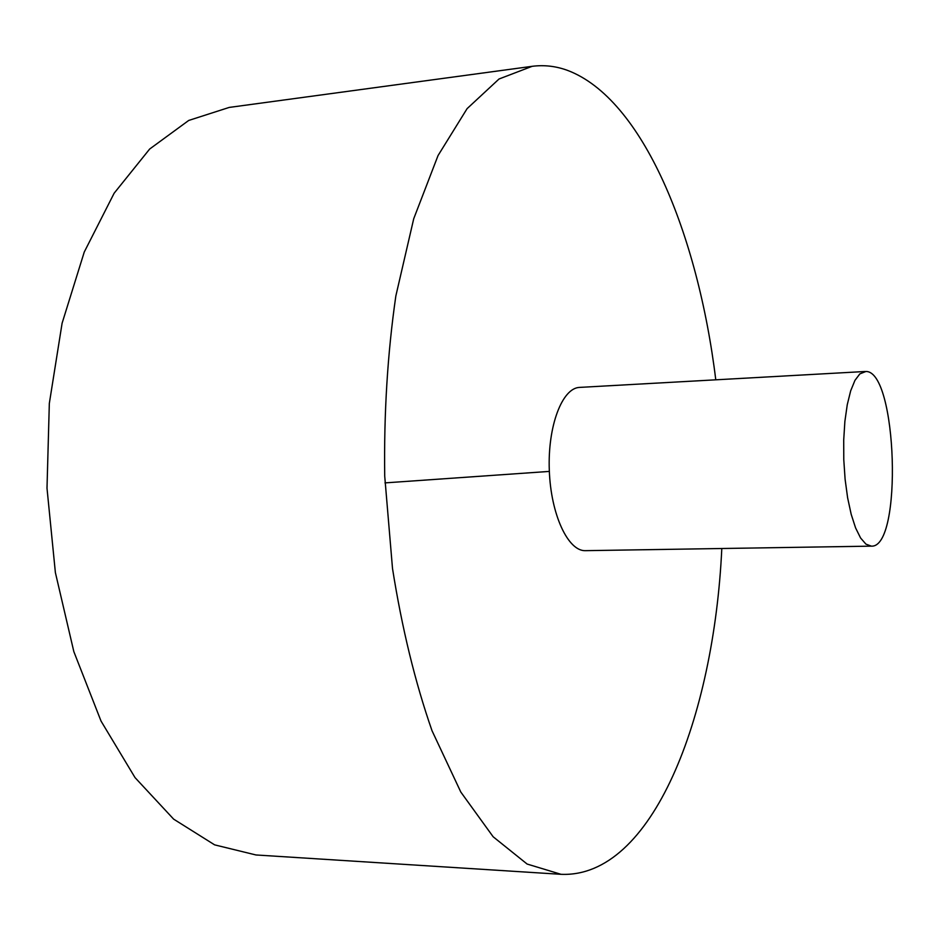 <?xml version="1.0" encoding="UTF-8"?>
<svg xmlns="http://www.w3.org/2000/svg" width="940" height="940" viewBox="0 0 940 940"><rect width="100%" height="100%" fill="white"/><g stroke="black" fill="none" stroke-linecap="round" stroke-linejoin="round"><path stroke-width="1.41" d="M715.775 379.819C697.974 234.095 642.572 98.712 567.56 70.394C555.951 66.129 544.154 64.778 532.158 66.317L229.219 107.419L188.717 120.449L149.672 149.025L114.139 193.217L84.259 252.026L62.099 323.231L49.326 403.424L47 488.189L55.378 572.566L73.837 651.632L101.038 721.086L135.031 777.603L173.642 819.139L214.626 844.86L255.95 854.965L561.051 874.318C652.266 878.195 713.942 717.62 721.803 548.502M532.158 66.317L499.046 78.984L467.098 108.641L438.052 155.535L413.718 218.762L395.846 295.971C387.562 353.276 383.849 413.318 384.719 476.11L392.509 568.5C401.956 628.167 415.128 682.252 432.024 730.732L460.812 792.056L493.136 836.753L527.117 864.048L561.051 874.318M865.106 371.5L579.663 387.397C562.238 387.821 547.597 425.996 549.301 470.223C550.769 514.45 568.089 551.498 585.503 550.664L871.345 546.14C902.894 548.279 897.265 370.478 865.869 371.5L859.841 373.885L854.942 380.395L850.677 390.829L847.257 404.705L844.884 421.39L843.709 440.049L843.779 459.695L845.107 479.294L847.622 497.812L851.182 514.286L855.576 527.892L860.582 537.986L865.928 544.131L871.345 546.14M384.977 482.89L549.348 471.41"/></g></svg>
